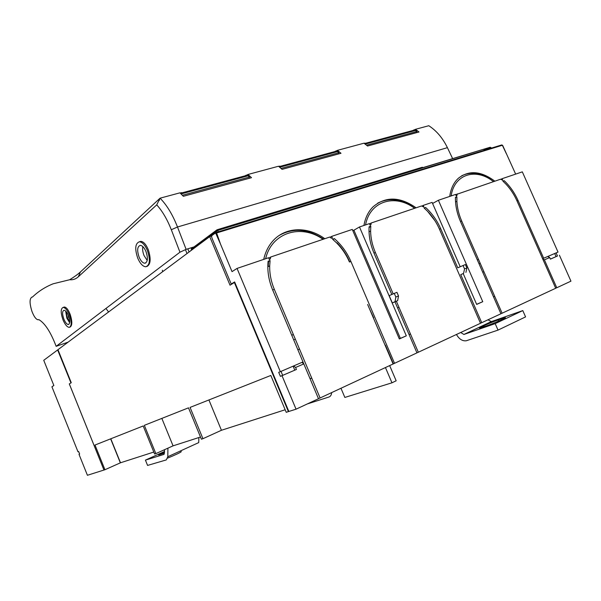 <?xml version="1.0" encoding="UTF-8"?>
<svg xmlns="http://www.w3.org/2000/svg" width="601" height="601" viewBox="0 0 601 601"><rect width="100%" height="100%" fill="white"/><g stroke="black" fill="none" stroke-linecap="round" stroke-linejoin="round"><path stroke-width="0.9" d="M32.679 296.841L32.454 297.052C38.404 291.342 45.308 286.917 53.166 283.785L69.693 279.728C74.291 276.888 77.875 274.281 80.451 271.922L78.303 276.806C75.749 279.089 72.879 280.066 69.693 279.728M194.04 246.898L186.115 249.37L177.498 226.998L171.315 229.732C167.236 219.388 162.375 211.094 156.733 204.851L160.061 198.187L80.451 271.922M452.613 158.566L447.407 147.658L177.498 226.998C172.667 214.7 166.86 205.099 160.061 198.187L179.932 192.831L183.358 196.294L251.511 177.693L248.033 174.463L245.178 175.792M181.84 193.327L181.555 192.643L180.142 193.026M280.096 166.755L279.826 166.124L278.751 166.417M247.589 174.823L247.958 175.695M447.407 147.658C442.697 138.012 436.484 130.702 428.776 125.722L415.464 129.313L419.017 131.987L367.549 146.028L363.981 143.196L337.454 150.348L341 153.278L282.057 169.362L278.533 166.237L248.033 174.463M365.265 143.722L365.01 143.136L364.206 143.354M334.742 151.595L337.454 150.348M415.464 129.313L412.879 130.492M159.393 199.817L159.565 200.223M156.733 204.851L78.303 276.806M147.343 250.316C150.46 259.737 149.934 265.221 145.773 266.784C142.843 266.521 140.168 263.674 137.764 258.227C134.639 248.867 135.18 243.382 139.379 241.782C142.272 242.045 144.931 244.892 147.343 250.316M139.424 241.767L140.807 241.362C143.639 241.64 146.171 244.517 148.402 249.993C151.144 259.054 150.626 264.568 146.839 266.528M69.31 314.789C71.797 322.008 71.767 326.2 69.228 327.365C67.147 327.147 65.081 324.683 63.045 319.972C60.566 312.79 60.596 308.606 63.15 307.411C65.209 307.622 67.267 310.086 69.31 314.789M63.653 307.246L64.367 307.013C66.38 307.239 68.334 309.733 70.212 314.496C72.436 321.67 72.323 325.892 69.881 327.162M248.701 176.348L248.423 175.71L181.104 193.935M246.027 175.965L245.756 175.319M249.528 178.234L249.115 177.303M338.055 152.045L337.815 151.512L279.735 167.236M335.636 151.737L335.381 151.136M338.859 153.856L338.476 153M337.296 151.46L336.973 150.701M416.005 130.868L415.787 130.402L365.198 144.097M413.796 130.597L413.556 130.034M414.945 129.658L415.246 130.334M416.786 132.596L416.425 131.799M139.109 257.123C136.878 250.429 137.261 246.515 140.258 245.373C142.324 245.561 144.225 247.589 145.945 251.466C148.169 258.19 147.793 262.111 144.818 263.23C142.73 263.043 140.822 261.007 139.109 257.123M63.924 319.244C62.151 314.113 62.173 311.123 63.999 310.274C65.471 310.424 66.944 312.182 68.401 315.548C70.174 320.694 70.152 323.691 68.341 324.525C66.854 324.367 65.381 322.609 63.924 319.244M142.828 246.62C142.332 249.25 142.745 252.24 144.06 255.598L147.215 260.466M65.644 311.093L66.884 318.26L69.656 322.714M66.636 312.25C66.32 314.263 66.839 316.592 68.191 319.251L69.731 321.204M67.936 314.488L68.018 314.924M69.168 318.26L69.378 318.65M68.048 314.729L68.439 317.027L69.318 318.402M68.108 342.142L56.148 346.326L179.954 252.195L171.315 229.732M186.115 249.37L179.954 252.195M32.101 297.022C29.449 298.374 29.404 303.167 31.958 311.416C34.017 316.735 36.113 319.529 38.231 319.8L38.847 319.612C44.962 323.233 50.732 332.135 56.148 346.326M57.643 349.947L43.745 360.3L53.865 385.519L51.911 386.774L77.987 451.772L78.618 451.516L79.64 454.063L79.001 454.311L87.415 475.278L103.965 470.035L69.303 383.919L70.963 382.897L57.643 349.947L58.012 349.812M105.964 308.448L108.578 311.987M79.64 454.063L79.001 454.311M232.812 283.469L231.22 284.025L212.206 238.695L211.544 236.651L212.048 235.261M460.223 266.754L432.111 202.387L423.194 205.407L423.938 207.105L421.571 205.955L371.2 223.009L370.952 224.684L370.186 225.398L369.42 223.61L359.481 226.975L406.314 335.839L399.334 338.956L352.276 229.417L331.647 236.396L332.436 238.236L331.264 238.176L329.746 237.042L270.705 257.025L270.352 258.873L269.428 259.677L268.609 257.731L237.042 268.422L280.336 371.681L278.706 372.327L280.397 376.354L296.428 369.465L295.587 367.466L303.821 363.905L318.492 398.733L296.053 409.183L288.848 411.46L234.623 281.929L231.22 284.025M187.039 253.524L185.439 249.678M189.097 251.984L187.797 248.844M162.698 271.66L162.36 270.217M191.539 249.024L191.058 247.83M491.115 148.199L490.191 147.253L422.939 167.619L422.308 167.243L217.059 229.785M218.283 231.813L217.72 230.453L216.405 231.062L217.036 229.785L217.72 230.453L483.813 149.206L484.083 149.822L490.949 147.854M548.375 256.236L548.728 257.033M268.384 262.945L267.948 263.095M502.571 145.404L506.365 153.736L502.361 145.262L216.608 232.97L220.514 244.111L232.031 271.622L237.042 268.422M220.514 244.111L215.872 233.534L215.323 233.135L211.59 235.727M502.639 145.397L502.233 145.119M502.361 145.262L501.737 144.939L502.661 145.404L515.65 174.11M324.795 238.717C307.682 226.134 285.114 226.712 272.636 241.226C268.286 246.2 265.311 252.255 263.719 259.392M416.102 207.811C399.935 196.535 385.579 196.211 373.041 206.842C368.33 211.575 365.288 217.787 363.913 225.473M494.833 181.156C481.123 170.977 468.975 170 458.39 178.234C453.695 182.561 450.81 188.631 449.728 196.429M500.836 179.361L502.045 178.715L502.744 180.3L500.633 179.196L455.731 194.686M542.605 258.7L558.021 252.082L522.322 171.856L502.045 178.715M272.689 290.02L274.311 289.306C271.089 281.568 269.548 273.778 269.691 265.92L270.097 260.556L268.114 261.232C267.16 270.743 268.67 280.306 272.644 289.915L302.987 361.922L280.336 371.681M274.311 289.306L320.108 397.975L393.114 363.981L367.624 304.459M332.901 239.499L334.389 238.627L332.593 239.243L336.552 242.849C341.999 248.341 346.289 254.704 349.414 261.931M334.389 238.627C341.503 244.877 347.002 252.465 350.879 261.39L394.541 363.312L416.951 352.877L394.977 301.83L392.318 302.927L389.185 295.647L394.271 293.416L395.841 297.044L395.022 301.694L392.318 302.927M391.814 294.49L373.95 252.983C370.216 244.156 368.601 235.427 369.104 226.787L370.794 226.209L369.059 227.606M393.197 293.889L375.362 252.473C372.335 245.358 370.749 238.236 370.614 231.092L370.794 226.209M396.344 301.206L418.319 352.239L480.5 323.278L439.414 229.116C436.476 222.445 432.555 216.54 427.657 211.402L424.111 208.029L425.643 207.503C432.014 213.363 437.025 220.409 440.668 228.658L457.767 267.821L463.055 265.514L464.55 268.925L463.559 273.387L460.749 274.657L463.559 273.387M500.903 313.707L502.105 313.219L461.681 221.003C458.826 214.429 457.233 207.863 456.895 201.312L456.895 196.843L455.445 197.338C455.273 205.249 456.948 213.287 460.464 221.446L500.933 313.767L481.724 322.707L460.749 274.657M502.105 313.219L555.707 288.255L516.95 200.847C514.178 194.649 510.572 189.142 506.125 184.319L502.917 181.149L504.247 180.691C510.009 186.205 514.606 192.793 518.039 200.449L543.68 258.257M463.228 273.635L476.668 304.414L482.753 301.694L438.392 200.261L455.618 194.431L456.347 196.084L456.993 195.445L457.151 193.913M556.098 252.908L557.473 256.003L550.381 259.084M554.693 253.517L556.075 256.612M542.718 258.956L544.386 259.85L549.705 257.551L550.403 259.136L557.473 256.003M559.411 255.222L570.95 281.155L556.766 287.759L544.386 259.85M555.67 288.164L556.766 287.759M481.724 322.707L480.447 323.158M416.921 352.81L418.319 352.239M393.114 363.981L394.541 363.312M318.455 398.651L320.108 397.975M281.005 371.388L282.673 375.362L296.428 369.465M270.097 260.556L268.557 261.503L268.151 266.596M394.271 293.416L396.945 292.334L398.508 295.955L397.682 300.598L394.977 301.83M424.336 208.224L425.643 207.503M503.09 181.307L504.247 180.691M456.895 196.843L455.438 197.639M280.397 376.354L282.673 375.362M282.027 375.723L296.053 409.183M323.593 239.123C308.148 228.816 293.341 227.599 279.18 235.457M330.107 237.305L331.647 236.396M352.779 230.589L353.914 230.206L400.379 338.355M359.481 226.975L353.914 230.206M414.855 208.231C401.806 198.923 389.403 197.233 377.653 203.161M438.392 200.261L432.585 203.469M421.842 206.166L423.194 205.407M493.564 181.585L490.626 179.444C480.214 172.727 470.568 171.495 461.688 175.77M270.352 258.873L269.353 259.489M270.705 257.025L269.158 257.987L269.015 258.693M399.282 338.844L406.314 335.839M370.952 224.684L370.096 225.18M371.2 223.009L369.562 223.948M476.623 304.309L482.753 301.694M456.993 195.445L456.242 195.851M493.504 296.819L494.713 296.353L493.519 296.849M483.918 271.72L482.723 272.223L483.918 271.72M480.244 263.336L479.05 263.839M477.322 259.91L478.516 259.399L477.329 259.925M455.535 201.906L456.895 201.312M463.055 265.514L465.422 264.553L466.909 267.956L465.918 272.411M434.996 220.792L427.657 211.402M409.041 334.517L410.46 333.983L409.063 334.562M398.981 307.329L397.592 307.915L398.981 307.329M369.037 231.783L370.614 231.092M397.682 300.598L395.022 301.694M373.709 317.929L369.465 308.764M393.324 363.725L385.354 345.109M350.879 261.39L349.752 261.991C346.657 254.816 342.45 248.461 337.116 242.909L336.552 242.849M310.078 378.765L311.724 378.082L310.048 378.69M299.486 349.046L297.848 349.737L299.486 349.046M302.972 361.93L303.79 363.89L301.905 362.388M293.686 339.858L295.324 339.167M291.733 335.223L293.371 334.532L291.748 335.268M267.821 266.739L269.691 265.92M549.705 257.551L547.744 256.507M294.775 370.111L293.115 366.174M398.508 295.955L395.841 297.044M464.55 268.925L466.909 267.956M293.679 365.934L295.587 367.466M265.642 258.738C271.629 232.429 301.124 223.587 323.053 239.311M365.551 224.917C369.848 201.057 395.06 193.499 414.6 208.314M451.133 195.949C454.04 175.109 474.189 167.949 491.423 180.097L493.534 181.6M364.852 143.834L415.111 130.244L416.861 131.506L366.557 145.187M288.841 411.437L286.241 412.324L270.818 375.46L190.074 407.41L202.935 438.7L201.388 439.196L188.496 407.839L144.338 425.335L155.847 453.612L154.6 454.003L143.188 425.966L95.003 445.033L104.942 469.727L120.501 462.778L153.803 452.05M202.935 438.7L221.438 430.278L285.167 409.754M155.847 453.612L173.058 445.852L200.494 437.017M104.942 469.727L103.981 470.035L69.318 383.911L71.264 382.717L57.966 349.699L209.711 236.621L211.439 236.088M234.803 282.357L234.367 282.508L288.42 411.64M221.438 430.278L208.915 399.95M120.501 462.778L110.802 438.783M120.35 462.853L110.644 438.843M234.367 282.508L230.018 285.182L209.711 236.621M173.058 445.852L161.842 418.401M464.092 334.411L491.355 321.625L522.795 310.589L495.186 323.631L463.904 334.464L460.704 332.503M491.355 321.625L487.967 319.8M495.186 323.631L498.026 330.107L466.293 340.767C462.417 341.233 459.141 339.137 456.459 334.479M505.426 317.696L505.418 317.674C506.312 317.899 493.105 323.623 486.352 325.93L479.373 328.093C478.584 327.83 491.4 322.279 498.184 319.935L501.722 318.695L502.098 319.537M505.418 317.674L501.722 318.695M498.026 330.107L525.574 316.892L522.795 310.589M307.314 403.94L328.942 397.021C330.527 396.457 331.436 394.985 331.669 392.596M164.569 451.464L145.427 460.118L164.058 454.364L164.584 449.676M145.427 460.118L147.576 465.422L166.319 459.908L167.807 456.73L167.919 448.166M167.807 456.73L198.706 442.606L198.901 437.528M164.554 453.041L158.641 454.972L164.561 451.96M167.664 458.097C175.447 454.889 179.969 452.771 181.239 451.749L180.841 450.773M385.444 367.549L391.965 382.807L396.164 380.786L389.658 365.588M391.965 382.807L344.854 397.434L340.97 388.261M279.397 166.943L337.123 151.332L338.874 152.714L281.08 168.43M180.766 193.612L247.732 175.507L249.453 177.032L182.411 195.265M191.178 250.437L192.185 249.137L216.405 231.062L216.893 232.241M192.185 249.137L192.59 247.988M216.608 232.97L216.022 232.504L501.737 144.939L216.037 232.504L211.507 235.817M439.474 229.266L440.668 228.658M215.872 233.534L216.495 233.271M517.003 200.967L518.039 200.449M461.681 221.003L460.494 221.514M375.362 252.473L373.987 253.074M498.184 319.935L498.68 321.062M139.379 241.782L140.807 241.362M63.15 307.411L64.367 307.013M144.818 263.23L145.825 262.915M68.341 324.525L68.86 324.345M422.308 167.243L217.036 229.785L192.275 248.221L190.735 250.767M491.31 148.139L491.115 147.703M491.107 147.703L490.191 147.253L483.805 149.198M216.022 232.504L215.474 232.82M491.423 180.097L490.626 179.444M365.123 143.391L413.661 130.282M463.904 334.464L491.167 321.678M279.938 166.402L335.493 151.392M181.682 192.944L245.877 175.605"/></g></svg>
